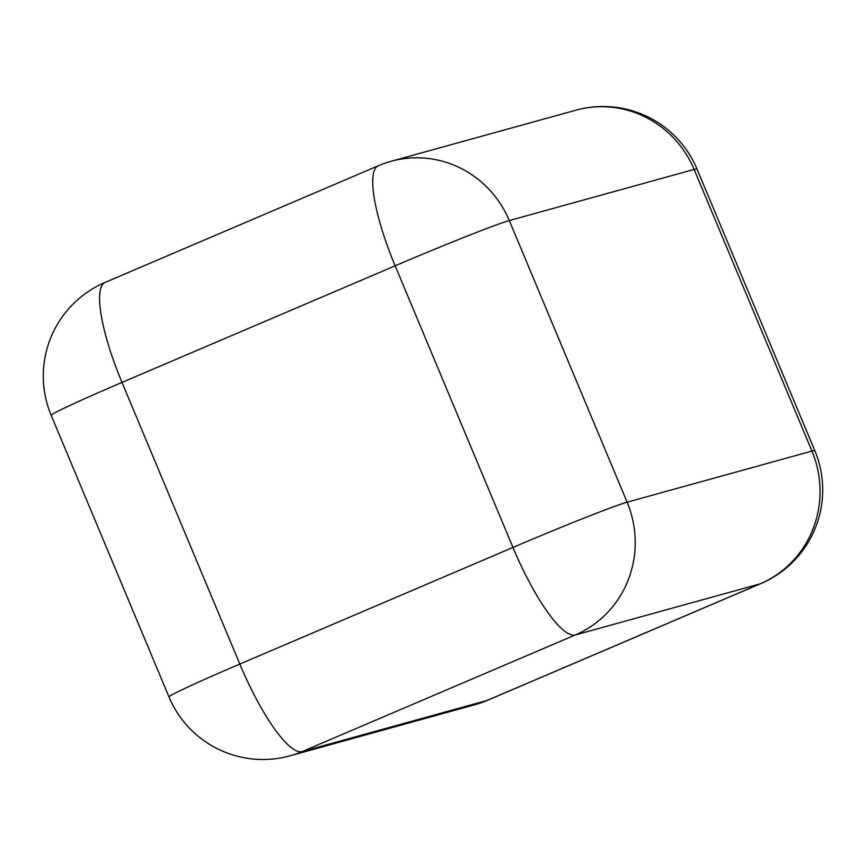 <?xml version="1.0" encoding="UTF-8"?>
<svg xmlns="http://www.w3.org/2000/svg" width="866" height="866" viewBox="0 0 866 866"><rect width="100%" height="100%" fill="white"/><g stroke="black" fill="none" stroke-linecap="round" stroke-linejoin="round"><path stroke-width="1.3" d="M640.212 184.35L509.295 220.549L627.114 502.183L811.94 451.089A101.809 3.107 -22.7 0 1 814.819 450.677L697 169.032A101.809 101.809 0 0 0 575.944 110.188L391.118 161.282A101.809 98.951 74.5 0 1 509.295 220.549A101.809 3.107 -22.7 0 0 395.145 265.808A101.809 23.772 -113.1 0 1 378.269 165.785L105.132 282.403A101.809 23.772 66.9 0 0 122.009 382.426L395.145 265.808L512.964 547.442A101.809 3.107 -22.7 0 1 627.114 502.183A101.809 98.951 -105.5 0 1 575.338 634.94L760.164 583.846A101.809 98.951 74.5 0 0 811.94 451.089L694.121 169.444L640.212 184.35M697 169.032A101.809 3.107 -22.7 0 0 694.121 169.444A101.809 98.951 -105.5 0 0 575.944 110.188M105.132 282.403A101.809 101.809 0 0 0 51.181 415.323A101.809 3.107 -22.7 0 1 122.009 382.426L239.817 664.06L512.964 547.442A101.809 23.772 66.9 0 0 575.338 634.94L302.191 751.558A101.809 98.951 74.5 0 1 290.056 755.812L474.882 704.718A101.809 101.809 0 0 0 487.731 700.215L760.868 583.597A101.809 23.772 -113.1 0 1 760.164 583.846L487.017 700.464L302.191 751.558A101.809 23.772 -113.1 0 1 239.817 664.06A101.809 3.107 157.3 0 0 169 696.968A101.809 101.809 0 0 0 290.056 755.812M487.731 700.215A101.809 23.772 66.9 0 1 487.017 700.464A101.809 98.951 74.5 0 1 474.882 704.718M391.118 161.282A101.809 101.809 0 0 0 378.269 165.785M51.181 415.323L169 696.968M760.868 583.597A101.809 101.809 0 0 0 814.819 450.677"/></g></svg>
